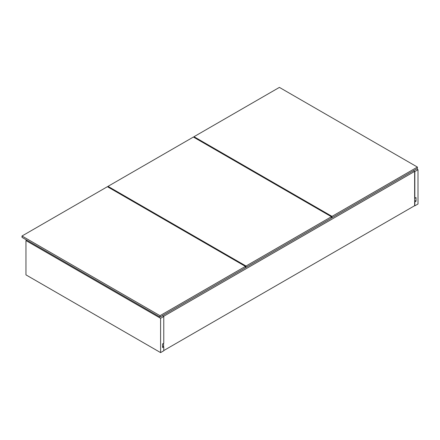 <?xml version="1.0" encoding="UTF-8"?>
<svg xmlns="http://www.w3.org/2000/svg" width="440" height="440" viewBox="0 0 440 440"><rect width="100%" height="100%" fill="white"/><g stroke="black" fill="none" stroke-linecap="round" stroke-linejoin="round"><path stroke-width="0.66" d="M414.832 205.827L418 203.995L418 169.703L416.614 168.899L418 169.703L414.832 171.529L413.446 170.731L414.832 171.529L414.634 198.165L416.02 197.593L416.02 201.251L414.832 201.938L414.832 205.827L418 203.995L418 169.703L414.832 171.529L414.832 198.281L416.02 197.593L416.02 201.251L414.832 201.938L414.832 205.827M414.634 200.453L416.02 201.251L414.634 200.453M163.768 350.774L163.768 346.891L162.58 346.203L163.768 346.891L162.58 347.573L162.58 343.915L163.768 343.233L163.768 316.481L162.382 315.684L163.768 316.481L160.6 318.312L25.96 240.576L26.752 240.119L25.96 240.576L160.6 318.312L160.6 352.605L163.768 350.774L163.768 346.891L162.58 347.573L162.58 343.915L163.768 343.233L163.768 316.481L160.6 318.312L160.6 352.605L25.96 274.874L160.6 352.605L163.768 350.774M25.96 274.874L25.96 240.576L25.96 274.874M413.446 170.731L414.634 171.419L414.634 205.711L163.768 350.548L414.634 205.711L414.634 171.419L413.446 170.731M163.57 346.775L163.57 343.343L163.57 346.775M163.57 316.366L162.382 315.684L163.57 316.366L414.634 171.419L163.57 316.366M417.406 168.443L417.406 167.073L417.406 168.443L332.002 217.751L417.406 168.443M331.408 217.41L332.002 217.751L332.002 216.381L332.002 217.751L331.408 217.41M279.4 87.395L417.406 167.073L332.002 216.381L193.996 136.703L193.996 137.39L193.996 136.703L279.4 87.395L193.996 136.703L332.002 216.381L417.406 167.073L279.4 87.395M331.408 218.097L246.004 267.405L331.408 218.097L331.408 216.722L331.408 218.097M193.402 137.043L331.408 216.722L246.004 266.03L246.004 267.405L246.004 266.03L107.998 186.351L107.998 187.038L107.998 186.351L193.402 137.043L331.408 216.722L246.004 266.03L107.998 186.351L193.402 137.043M245.41 267.058L246.004 267.405L245.41 267.058M160.006 317.053L245.41 267.746L245.41 266.376L245.41 267.746L160.006 317.053L160.006 315.684L160.006 317.053L22 237.375L160.006 317.053M107.404 186.698L245.41 266.376L160.006 315.684L22 236.005L22 237.375L22 236.005L107.404 186.698L22 236.005L160.006 315.684L245.41 266.376L107.404 186.698"/></g></svg>
